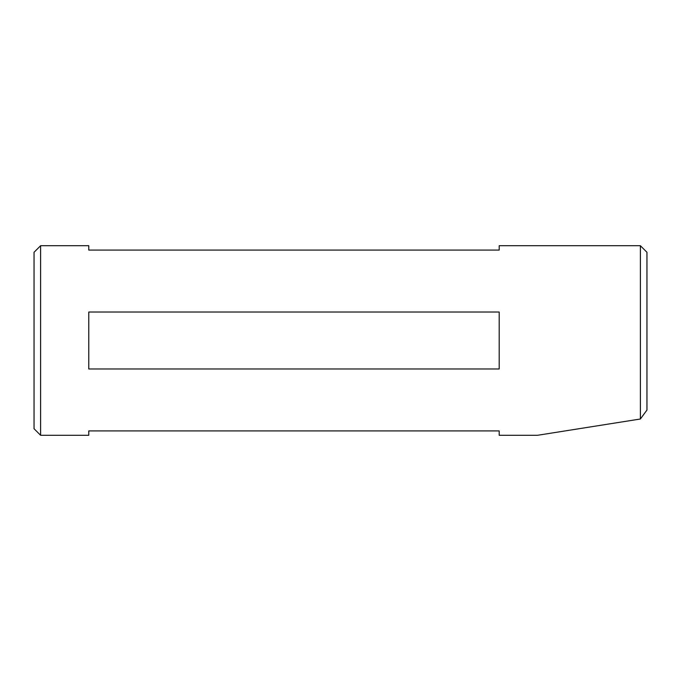 <?xml version="1.0" encoding="UTF-8"?>
<svg xmlns="http://www.w3.org/2000/svg" width="681" height="681" viewBox="0 0 681 681"><rect width="100%" height="100%" fill="white"/><g stroke="black" fill="none" stroke-linecap="round" stroke-linejoin="round"><path stroke-width="1.02" d="M34.05 428.732L34.05 252.268L40.613 245.705L40.613 435.295L34.05 428.732M88.777 312.026L499.199 312.026L499.199 368.974L88.777 368.974L88.777 312.026M40.613 435.295L88.777 435.295L88.777 430.92L499.199 430.92L499.199 435.295L537.505 435.295L640.387 419.002L640.387 245.705L499.199 245.705L499.199 250.08L88.777 250.08L88.777 245.705L40.613 245.705M640.387 245.705L646.95 252.268L646.95 410.064L640.387 419.002"/></g></svg>
